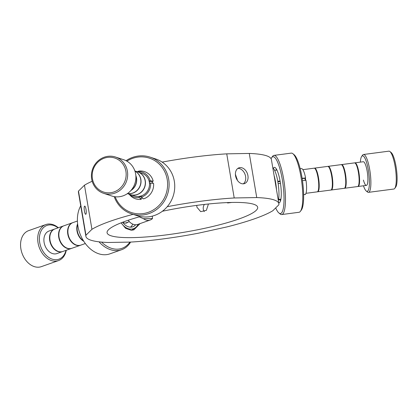 <?xml version="1.0" encoding="UTF-8"?>
<svg xmlns="http://www.w3.org/2000/svg" width="418" height="418" viewBox="0 0 418 418"><rect width="100%" height="100%" fill="white"/><g stroke="black" fill="none" stroke-linecap="round" stroke-linejoin="round"><path stroke-width="0.63" d="M86.014 209.413A4.123 0.914 -97.5 0 0 84.671 206.116A4.123 0.914 -97.5 0 0 84.405 211.001A4.123 0.914 -97.5 0 0 85.742 214.293A4.123 0.914 -97.5 0 0 86.014 209.413M204.266 211.628A6.092 5.747 108.3 0 1 203.305 209.235A6.092 5.747 108.3 0 1 204.428 204.433M208.127 204.031L208.253 204.601L206.356 210.353L200.703 211.66L196.857 207.109L196.815 205.369M237.852 168.412A8.355 6.03 -109.4 0 1 238.03 168.402A8.355 6.03 -109.4 0 1 245.131 174.64A8.355 6.03 -109.4 0 1 243.292 183.831M243.114 183.836A8.355 6.03 -109.4 0 1 235.768 176.772A8.355 6.03 -109.4 0 1 238.96 167.827A8.355 6.03 -109.4 0 1 240.366 167.581A8.355 6.03 -109.4 0 1 247.712 174.64A8.355 6.03 -109.4 0 1 244.52 183.586A8.355 6.03 -109.4 0 1 243.114 183.836M121.079 222.841L125.588 228.327L131.289 230.297L133.891 229.827L140.077 223.593M140.443 216.534A76.374 12.341 170.4 0 0 107.076 232.763A76.374 12.341 170.4 0 0 132.527 237.612A76.374 12.341 170.4 0 0 214.293 226.107A76.374 12.341 170.4 0 0 257.681 207.291A76.374 12.341 170.4 0 0 232.23 202.443A76.374 12.341 170.4 0 0 162.383 211.252M92.185 181.26A97.854 15.811 170.4 0 0 84.467 185.195L78.485 191.094L85.946 235.219A97.854 15.811 170.4 0 0 85.894 236.348A97.854 15.811 170.4 0 0 108.016 242.487L130.552 242.085A97.854 15.811 170.4 0 0 198.419 233.197L227.042 226.885A97.854 15.811 170.4 0 0 272.823 210.735L278.811 204.836A97.854 15.811 170.4 0 0 278.863 203.707A97.854 15.811 170.4 0 0 256.741 197.568L234.205 197.97A97.854 15.811 170.4 0 0 167.242 206.685M278.863 203.707L271.397 159.582A97.854 15.811 170.4 0 0 249.274 153.443L256.741 197.568M78.485 191.094A97.854 15.811 170.4 0 0 78.432 192.223L85.894 236.348M84.467 185.195L91.934 229.315L85.946 235.219M133.102 214.35A97.854 15.811 170.4 0 0 91.934 229.315M249.274 153.443L226.744 153.85L234.205 197.97M226.744 153.85A97.854 15.811 170.4 0 0 162.163 162.111M237.461 180.451L235.418 174.311M358.477 185.608A11.338 2.518 -97.5 0 0 358.754 172.477A11.338 2.518 -97.5 0 0 355.593 163.579M363.42 180.08A11.934 2.649 -97.5 0 0 366.393 185.404A11.934 2.649 -97.5 0 0 367.176 171.27A11.934 2.649 -97.5 0 0 363.294 161.74L354.986 162.827A11.934 2.649 -97.5 0 0 354.762 162.905M357.85 186.48A11.934 2.649 -97.5 0 0 358.085 186.496A11.934 2.649 -97.5 0 0 358.869 172.362A11.934 2.649 -97.5 0 0 354.986 162.827M305.26 180.351A11.934 2.649 -97.5 0 0 305.109 179.406A11.934 2.649 -97.5 0 0 304.9 178.256M305.589 180.32A11.338 2.518 -97.5 0 0 305.453 179.458A11.338 2.518 -97.5 0 0 305.224 178.209M305.992 193.32L317.246 191.841A11.934 2.649 -97.5 0 0 318.03 177.713A11.934 2.649 -97.5 0 0 314.148 168.177L302.888 169.656M305.725 180.31A11.934 2.649 -97.5 0 0 305.568 179.343A11.934 2.649 -97.5 0 0 305.359 178.193L302.172 178.611M318.098 190.901A11.338 2.518 -97.5 0 0 318.375 177.765A11.338 2.518 -97.5 0 0 315.214 168.872M317.471 191.768A11.934 2.649 -97.5 0 0 317.706 191.784L330.857 190.059A11.934 2.649 -97.5 0 0 331.641 175.926A11.934 2.649 -97.5 0 0 327.759 166.395L314.608 168.12A11.934 2.649 -97.5 0 0 314.383 168.193M317.706 191.784A11.934 2.649 -97.5 0 0 318.49 177.65A11.934 2.649 -97.5 0 0 314.608 168.12M331.709 189.119A11.338 2.518 -97.5 0 0 331.986 175.983A11.338 2.518 -97.5 0 0 328.825 167.09M331.082 189.986A11.934 2.649 -97.5 0 0 331.322 190.002L344.244 188.309A11.934 2.649 -97.5 0 0 345.028 174.175A11.934 2.649 -97.5 0 0 341.14 164.645L328.219 166.338A11.934 2.649 -97.5 0 0 327.994 166.411M331.322 190.002A11.934 2.649 -97.5 0 0 332.106 175.868A11.934 2.649 -97.5 0 0 328.219 166.338M345.096 187.363A11.338 2.518 -97.5 0 0 345.373 174.228A11.338 2.518 -97.5 0 0 342.211 165.335M344.469 188.231A11.934 2.649 -97.5 0 0 344.704 188.246L357.625 186.553A11.934 2.649 -97.5 0 0 358.409 172.42A11.934 2.649 -97.5 0 0 354.527 162.889L341.605 164.582A11.934 2.649 -97.5 0 0 341.381 164.661M344.704 188.246A11.934 2.649 -97.5 0 0 345.487 174.113A11.934 2.649 -97.5 0 0 341.605 164.582M227.12 202.594A11.338 2.518 -97.5 0 0 227.873 202.949A11.338 2.518 -97.5 0 0 228.427 202.547M278.717 202.855A17.901 3.976 -97.5 0 0 279.025 202.866A17.901 3.976 -97.5 0 0 280.201 181.668A17.901 3.976 -97.5 0 0 274.375 167.372A17.901 3.976 -97.5 0 0 273.325 168.302M275.702 207.898A28.638 6.359 -97.5 0 0 278.89 212.961A28.638 6.359 -97.5 0 0 282.302 179.599A28.638 6.359 -97.5 0 0 271.643 157.654A28.638 6.359 -97.5 0 0 271.068 158.678M278.89 212.961L280.133 213.969A29.835 6.625 -97.5 0 0 281.732 214.549A29.835 6.625 -97.5 0 0 283.686 179.218A29.835 6.625 -97.5 0 0 273.978 155.386A29.835 6.625 -97.5 0 0 272.588 156.363L271.643 157.654M281.732 214.549L299.037 212.281A29.835 6.625 -97.5 0 0 300.427 211.309A29.835 6.625 -97.5 0 0 300.991 176.95A29.835 6.625 -97.5 0 0 292.882 153.704A29.835 6.625 -97.5 0 0 291.283 153.119L273.978 155.386M300.427 211.309L301.373 210.014A28.638 6.359 -97.5 0 0 301.916 177.028A28.638 6.359 -97.5 0 0 294.126 154.712L292.882 153.704M363.456 185.791A17.901 3.976 -97.5 0 0 366.21 190.974A17.901 3.976 -97.5 0 0 368.342 170.121A17.901 3.976 -97.5 0 0 361.68 156.41A17.901 3.976 -97.5 0 0 360.358 162.127M366.21 190.974L367.453 191.982A19.092 4.237 -97.5 0 0 368.477 192.353A19.092 4.237 -97.5 0 0 369.731 169.739A19.092 4.237 -97.5 0 0 363.519 154.493A19.092 4.237 -97.5 0 0 362.625 155.115L361.68 156.41M368.477 192.353L393.86 189.03A19.092 4.237 -97.5 0 0 394.749 188.408A19.092 4.237 -97.5 0 0 395.109 166.416A19.092 4.237 -97.5 0 0 389.921 151.535A19.092 4.237 -97.5 0 0 388.897 151.164L363.519 154.493M394.749 188.408L395.694 187.112A17.901 3.976 -97.5 0 0 396.034 166.495A17.901 3.976 -97.5 0 0 391.164 152.544L389.921 151.535M358.085 186.496L366.393 185.404A11.934 2.649 -97.5 0 0 367.176 171.27A11.934 2.649 -97.5 0 0 363.294 161.74M280.17 181.496L277.865 181.793M278.346 200.661A17.901 3.976 -97.5 0 0 277.892 181.971A17.901 3.976 -97.5 0 0 272.797 167.858M276.481 189.626A17.901 3.976 -97.5 0 0 275.587 182.274A17.901 3.976 -97.5 0 0 274.093 175.513M302.12 178.293L305.595 177.964A13.125 2.916 -97.5 0 0 301.665 168.626L300.14 168.517M276.34 168.95A17.901 3.976 -97.5 0 0 276.047 170.163M277.777 181.307L280.086 181.004M303.62 194.825L305.621 194.135A13.125 2.916 -97.5 0 0 305.986 180.283L302.47 180.618M278.592 199.459L280.901 199.156M280.462 183.33L278.158 183.633M305.156 194.595L305.072 194.626A13.125 2.916 -97.5 0 0 305.156 194.595L305.103 194.313M279.919 199.741A17.901 3.976 -97.5 0 0 280.52 200.839M280.828 199.569L278.519 199.872M152.607 182.17L149.08 181.004A11.934 11.26 -71.7 0 0 141.916 173.277A11.934 11.26 108.3 0 1 149.336 182.154A11.934 11.26 108.3 0 1 134.439 195.943A11.934 11.26 -71.7 0 0 139.016 196.413L141.681 197.291M129.214 194.224A14.322 13.512 108.3 0 0 135.563 198.827A14.322 13.512 108.3 0 0 141.284 199.36L139.21 197.578A13.125 12.388 108.3 0 1 129.538 194.328M139.21 197.578L139.016 196.413M137.141 171.646A13.125 12.388 108.3 0 1 150.203 180.759L153.197 181.13A14.322 13.512 108.3 0 0 144.539 171.631A14.322 13.512 108.3 0 0 138.818 171.098L137.151 171.709M149.08 181.004L150.203 180.759M141.247 195.917A11.934 11.26 -71.7 0 0 149.477 183.324L150.595 183.079A13.125 12.388 108.3 0 1 141.441 197.087L141.247 195.917M141.441 197.087L143.515 198.869A14.322 13.512 108.3 0 0 153.589 183.45L150.595 183.079M121.194 222.799A13.961 10.079 70.6 0 0 135.327 227.726A13.961 10.079 70.6 0 0 138.123 224.283M131.806 230.271A15.158 10.936 70.6 0 0 131.989 230.14L135.327 227.726M135.646 224.769A11.934 8.611 -109.4 0 1 132.772 226.802A11.934 8.611 -109.4 0 1 122.631 222.24M115.525 157.032L123.77 159.754A19.092 18.021 108.3 0 1 135.641 173.951A19.092 18.021 108.3 0 1 111.805 196.016L103.559 193.299A19.092 18.021 108.3 0 1 91.688 179.097A19.092 18.021 108.3 0 1 115.525 157.032A19.092 18.021 108.3 0 1 127.396 171.228A19.092 18.021 108.3 0 1 103.559 193.299M92.43 178.732A17.901 16.892 108.3 0 1 106.224 157.623A17.901 16.892 108.3 0 1 125.907 171.354A17.901 16.892 108.3 0 1 112.113 192.458A17.901 16.892 108.3 0 1 92.43 178.732M58.045 227.857A17.901 12.921 70.6 0 0 44.183 226.995A17.901 12.921 70.6 0 0 39.7 242.55A17.901 12.921 70.6 0 0 52.553 259.259A17.901 12.921 70.6 0 0 65.987 250.361M58.332 227.758A19.092 13.778 70.6 0 0 45.802 224.581A19.092 13.778 70.6 0 0 38.038 242.842A19.092 13.778 70.6 0 0 58.51 260.592A19.092 13.778 70.6 0 0 66.269 250.262M45.802 224.581L28.67 230.626A19.092 13.778 70.6 0 0 20.9 248.888A19.092 13.778 70.6 0 0 41.372 266.637L58.51 260.592M56.905 253.569A11.934 8.611 70.6 0 1 44.109 242.471A11.934 8.611 70.6 0 1 48.963 231.06A11.934 8.611 70.6 0 0 44.109 242.471A11.934 8.611 70.6 0 0 56.905 253.569L62.512 251.589A11.934 8.611 70.6 0 0 62.669 251.531M152.314 181.02A13.125 12.388 108.3 0 1 152.701 182.65A13.125 12.388 108.3 0 1 152.8 183.35M126.048 160.695A29.835 28.152 108.3 0 1 150.146 157.147L155.768 159.002A29.835 28.152 108.3 0 1 174.316 181.182A29.835 28.152 108.3 0 1 137.073 215.662L131.451 213.807A29.835 28.152 108.3 0 1 114.198 196.617M150.146 157.147A29.835 28.152 108.3 0 1 168.694 179.327A29.835 28.152 108.3 0 1 131.451 213.807M126.894 161.144A28.638 27.029 108.3 0 1 167.205 179.453A28.638 27.029 108.3 0 1 147.831 212.48A28.638 27.029 108.3 0 1 115.149 196.758M142.637 198.116A13.125 12.388 108.3 0 1 140.176 198.409M101.584 242.095A28.638 20.67 70.6 0 0 129.904 242.095M99.009 241.829A29.835 21.532 70.6 0 0 121.591 249.729A29.835 21.532 70.6 0 0 130.594 242.079M80.726 205.792A29.835 21.532 70.6 0 0 77.92 226.112A29.835 21.532 70.6 0 0 109.908 253.851L121.591 249.729M128.195 220.255A11.338 8.182 70.6 0 0 137.715 224.424L150.177 220.03A11.338 8.182 70.6 0 0 152.497 218.546L143.458 218.708A11.338 8.182 70.6 0 0 150.177 220.03M152.309 216.127L152.497 218.546M143.458 218.708L139.298 216.853M149.231 181.051A11.934 11.26 108.3 0 1 149.482 182.201A11.934 11.26 108.3 0 1 149.618 183.293M141.263 196.011A11.934 11.26 108.3 0 1 139.163 196.46M137.794 171.918A11.934 11.26 108.3 0 1 137.867 171.944A11.934 11.26 108.3 0 1 145.286 180.816A11.934 11.26 108.3 0 1 130.39 194.61A11.934 11.26 108.3 0 1 130.317 194.584M134.936 171.103A11.934 11.26 108.3 0 1 140.866 179.359A11.934 11.26 108.3 0 1 127.532 193.539M134.883 170.962L137.715 171.892A11.934 11.26 108.3 0 1 145.135 180.769A11.934 11.26 108.3 0 1 130.238 194.558L127.406 193.623M135.84 175.503A11.934 11.26 108.3 0 1 136.519 177.922A11.934 11.26 108.3 0 1 130.876 190.545M134.946 171.14A11.934 11.26 108.3 0 1 140.714 179.306A11.934 11.26 108.3 0 1 127.563 193.518M135.876 175.947A11.934 11.26 108.3 0 1 136.367 177.875A11.934 11.26 108.3 0 1 131.168 190.206M54.732 229.027A11.934 8.611 70.6 0 0 54.575 229.08A11.934 8.611 70.6 0 0 49.716 240.491A11.934 8.611 70.6 0 0 62.512 251.589M130.536 227.162A11.934 8.611 70.6 0 0 132.736 224.111M77.664 224.361A11.934 8.611 70.6 0 0 77.293 230.767A11.934 8.611 70.6 0 0 83.454 240.773M77.403 221.028L72.957 222.595A11.934 8.611 70.6 0 0 68.103 234.007A11.934 8.611 70.6 0 0 80.893 245.105L85.34 243.537M77.602 223.797A11.934 8.611 70.6 0 0 76.98 230.877A11.934 8.611 70.6 0 0 83.757 241.254M72.8 222.653A11.934 8.611 70.6 0 0 72.643 222.705L63.923 225.783A11.934 8.611 70.6 0 0 59.063 237.194A11.934 8.611 70.6 0 0 71.859 248.292L80.585 245.214A11.934 8.611 70.6 0 0 80.742 245.157M72.643 222.705A11.934 8.611 70.6 0 0 67.789 234.117A11.934 8.611 70.6 0 0 80.585 245.214M63.766 225.84A11.934 8.611 70.6 0 0 63.609 225.892L54.883 228.97A11.934 8.611 70.6 0 0 50.029 240.381A11.934 8.611 70.6 0 0 62.825 251.479L71.551 248.402A11.934 8.611 70.6 0 0 71.703 248.344M63.609 225.892A11.934 8.611 70.6 0 0 58.755 237.304A11.934 8.611 70.6 0 0 71.551 248.402M122.876 222.146A6.265 4.52 70.6 0 0 126.68 222.94A6.265 4.52 70.6 0 0 127.882 222.198M231.682 202.453L227.873 202.949M237.131 178.867L236.572 178.946M276.941 170.042L274.631 170.345M280.818 199.626L278.508 199.929M125.28 223.118L129.366 221.676M130.39 194.61L134.439 195.943M137.867 171.944L141.916 173.277M48.963 231.06L54.575 229.08"/></g></svg>
